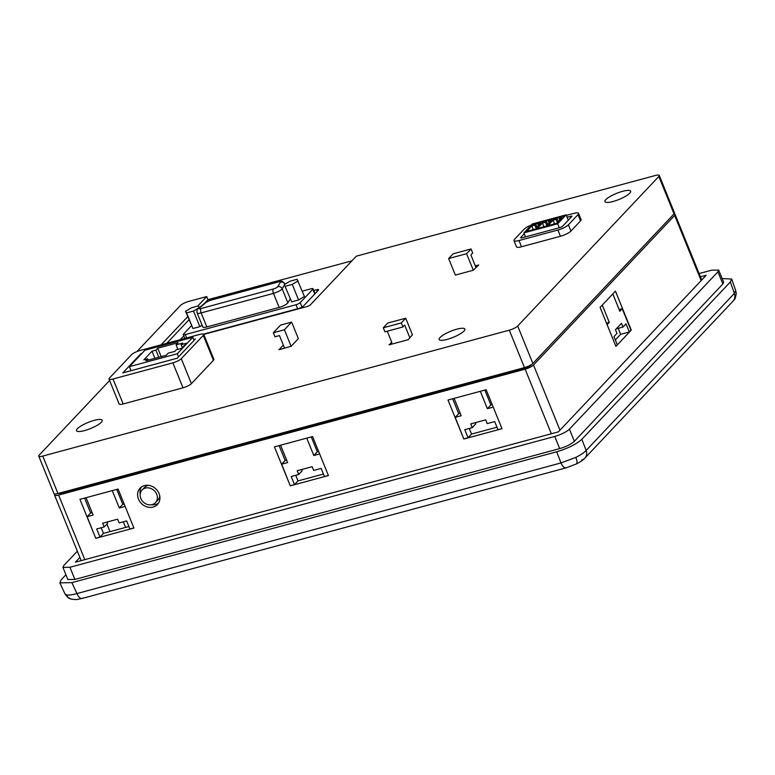 <?xml version="1.0" encoding="UTF-8"?>
<svg xmlns="http://www.w3.org/2000/svg" width="775" height="775" viewBox="0 0 775 775"><rect width="100%" height="100%" fill="white"/><g stroke="black" fill="none" stroke-linecap="round" stroke-linejoin="round"><path stroke-width="1.16" d="M66.427 594.842A8.661 8.021 -75.4 0 0 71.484 599.162L71.484 599.162C70.196 598.281 69.324 599.986 64.974 593.863L66.427 594.842C68.578 595.345 72.085 594.919 76.948 593.553L561.003 462.937L575.844 457.386C580.688 454.954 584.127 452.639 586.162 450.449L734.361 293.415L735.727 290.586L736.25 293.396C735.01 301.243 734.032 299.121 733.072 301.107L733.072 301.107A8.661 7.469 -136.7 0 0 734.361 293.415L730.35 281.964L581.841 439.318L586.162 450.449A8.661 7.469 -136.7 0 1 584.873 458.132L733.072 301.107M566.157 467.838L566.157 467.838A8.661 3.875 -105.1 0 1 561.003 462.937L556.683 451.806L71.881 582.626L76.948 593.553A8.661 3.875 -105.1 0 0 82.102 598.455L566.157 467.838L576.387 463.934A8.661 2.548 -116.4 0 0 575.844 457.386M152.123 504.603A9.184 7.924 -136.7 0 0 155.446 502.636A9.184 7.924 -136.7 0 0 155.649 492.27A9.184 7.924 -136.7 0 0 145.409 488.076A9.184 7.924 -136.7 0 0 142.087 490.032A9.184 7.924 -136.7 0 0 141.883 500.408A9.184 7.924 -136.7 0 0 152.123 504.603M155.446 502.636L157.848 500.088A9.184 7.924 -136.7 0 0 159.747 495.855M148.606 485.353A9.184 7.924 -136.7 0 0 147.812 485.518A9.184 7.924 -136.7 0 0 144.499 487.485L142.087 490.032M144.412 485.605A11.916 10.278 -136.7 0 0 140.101 488.153A11.916 10.278 -136.7 0 0 139.829 501.619A11.916 10.278 -136.7 0 0 153.121 507.063A11.916 10.278 -136.7 0 0 157.432 504.515A11.916 10.278 -136.7 0 0 157.703 491.05A11.916 10.278 -136.7 0 0 144.412 485.605M141.428 487A11.916 10.278 -136.7 0 0 140.197 494.266M151.328 504.777A11.916 10.278 -136.7 0 0 155.533 504.515A11.916 10.278 -136.7 0 0 158.507 503.12M284.435 284.987L282.168 288.804A6.927 1.637 157.9 0 1 281.838 289.22A6.927 1.637 157.9 0 1 273.449 293.386L201.142 312.897A6.927 1.637 157.9 0 1 197.131 312.955L202.827 326.992A6.927 1.637 -22.1 0 0 206.838 326.934L279.145 307.423A6.927 1.637 -22.1 0 0 287.535 303.257A6.927 1.637 -22.1 0 0 287.864 302.841L290.141 299.024M629.784 193.178A13.863 3.284 -22.1 0 0 630.656 191.193A13.863 3.284 -22.1 0 0 619.651 192.219A13.863 3.284 -22.1 0 0 605.837 199.64A13.863 3.284 -22.1 0 0 604.965 201.626A13.863 3.284 -22.1 0 0 615.97 200.599A13.863 3.284 -22.1 0 0 629.784 193.178M463.973 331.051A13.863 3.284 -22.1 0 0 464.845 329.065A13.863 3.284 -22.1 0 0 453.84 330.092A13.863 3.284 -22.1 0 0 440.035 337.512A13.863 3.284 -22.1 0 0 439.154 339.498A13.863 3.284 -22.1 0 0 450.159 338.472A13.863 3.284 -22.1 0 0 463.973 331.051M101.331 422.259A13.863 3.284 -22.1 0 0 102.203 420.273A13.863 3.284 -22.1 0 0 91.198 421.3A13.863 3.284 -22.1 0 0 77.384 428.72A13.863 3.284 -22.1 0 0 76.512 430.697A13.863 3.284 -22.1 0 0 87.517 429.679A13.863 3.284 -22.1 0 0 101.331 422.259M64.974 593.873L59.869 582.848L61.148 579.816L65.933 574.759M59.869 582.848L71.881 582.626M556.683 451.806C567.959 448.396 576.348 444.23 581.841 439.318M730.35 281.964L731.678 279.039L722.126 278.545M77.345 551.17L63.695 565.634L62.93 567.368L67.871 579.535L74.884 579.429L559.686 448.618C566.283 446.642 571.175 444.211 574.362 441.333L722.862 283.989L723.627 282.245L718.687 270.088L711.673 270.184L699.108 273.575M283.34 345.088L278.913 349.767L291.129 346.289L298.346 338.636L291.632 322.1L280.56 325.093L273.343 332.737L284.415 329.753L291.129 346.289M387.267 331.206L391.821 342.395L389.05 344.856L408.202 339.683L412.416 334.752L405.703 318.215L387.752 323.059L383.296 327.777L384.942 331.836L402.903 326.992L404.705 325.074L409.772 337.551M181.273 358.689L191.406 383.644L213.425 360.317L203.292 335.362A6.927 1.637 -22.1 0 0 203.738 334.364A6.927 1.637 -22.1 0 0 199.718 334.422L139.868 350.571A6.927 1.637 -22.1 0 0 131.479 354.737L109.459 378.074A6.927 1.637 -22.1 0 0 109.023 379.062A6.927 1.637 -22.1 0 0 113.034 379.004L172.883 362.855A6.927 1.637 -22.1 0 0 181.273 358.689L203.292 335.362M191.406 383.644A6.927 1.637 157.9 0 1 183.016 387.81L172.883 362.855M113.034 379.004L123.167 403.959L183.016 387.81M123.167 403.959A6.927 1.637 157.9 0 1 119.156 404.017L109.023 379.062M203.738 334.364L213.861 359.319A6.927 1.637 157.9 0 1 213.425 360.317M109.604 380.515L39.186 455.128A6.927 1.637 -22.1 0 0 38.75 456.126A6.927 1.637 -22.1 0 0 42.761 456.068L509.291 330.179A6.927 1.637 -22.1 0 0 517.681 326.013L658.837 176.458A6.927 1.637 -22.1 0 0 659.273 175.46A6.927 1.637 -22.1 0 0 655.262 175.518L356.316 256.186L310.581 304.643A3.468 0.823 -22.1 0 1 306.387 306.726L203.757 334.412M351.927 260.826L207.952 299.683L206.693 296.563L197.673 306.115M187.724 316.655L161.123 344.836M206.693 296.563L188.732 301.407A6.927 1.637 -22.1 0 0 180.343 305.573L136.923 351.569M448.638 258.54L466.598 253.696L471.045 248.978L453.094 253.822L448.638 258.54L455.351 275.077L473.312 270.233L478.718 264.972L475.327 265.883M531.262 225.079A8.661 2.054 -22.1 0 0 524.152 229.158L514.523 239.359A8.661 2.054 -22.1 0 0 513.98 240.599L516.508 246.838A8.661 2.054 -22.1 0 0 521.527 246.77L560.432 236.268A8.661 2.054 -22.1 0 0 570.923 231.066L580.553 220.865A8.661 2.054 -22.1 0 0 581.095 219.625L578.557 213.387A8.661 2.054 -22.1 0 0 573.539 213.454L566.341 215.402M284.541 348.062L279.475 335.585L274.989 336.796L273.343 332.737M471.045 248.978L472.692 253.037L470.89 254.946L475.957 267.423M466.598 253.696L473.312 270.233M383.296 327.777L401.256 322.933L405.703 318.215M401.256 322.933L402.903 326.992M192.801 337.299L144.915 350.222L129.396 366.662L177.272 353.749L192.801 337.299L194.06 340.419L195.329 339.082L193.702 339.518M141.796 353.526L140.866 353.778L122.808 372.901L177.272 358.205L194.06 340.419M55.17 493.966L55.015 494.121A6.927 1.637 -22.1 0 0 54.579 495.118A6.927 1.637 -22.1 0 0 58.6 495.06L525.121 369.171A6.927 1.637 -22.1 0 0 533.51 365.006L559.986 430.183M86.064 497.686L93.126 515.065L87.139 516.683L95.761 538.325L133.91 528.037L118.081 489.044L79.922 499.342L95.761 538.325M84.582 498.083L90.627 512.982L92.118 512.585M90.627 512.982L87.139 516.683M125.133 506.424L119.311 508.003L112.249 490.614M116.744 489.403L122.799 504.302L124.126 503.944M122.799 504.302L119.311 508.003M101.196 527.765L103.482 533.394L99.994 537.094L96.701 528.986L104.179 526.961L102.658 523.222L117.626 519.182L119.147 522.922L126.625 520.907L129.919 529.015L133.881 527.949M107.163 522.001L107.667 523.261L104.179 526.961M280.579 445.199L287.632 462.578L281.645 464.196L290.267 485.838L328.426 475.55L312.587 436.558L274.437 446.855L290.267 485.838M279.087 445.596L285.142 460.495L286.624 460.098M285.142 460.495L281.645 464.196M319.649 453.937L313.817 455.516L306.764 438.127M311.259 436.916L317.304 451.815L318.641 451.457M317.304 451.815L313.817 455.516M295.711 475.278L297.997 480.907L294.5 484.608L291.206 476.499L298.695 474.474L297.174 470.735L312.131 466.695L313.652 470.435L321.131 468.42L324.425 476.528L328.387 475.463M301.669 469.514L302.182 470.774L298.695 474.474M185.545 311.288L186.601 312.906L193.508 311.037L199.369 307.559L198.322 305.941L191.406 307.801L185.545 311.288L192.927 328.503L199.843 326.633L202.13 325.277M191.415 325.742L183.501 334.132A3.468 0.823 -22.1 0 0 183.278 334.626A3.468 0.823 -22.1 0 0 185.283 334.597L296.002 304.72A3.468 0.823 -22.1 0 0 300.206 302.637L312.838 289.249A3.468 0.823 -22.1 0 0 313.052 288.755A3.468 0.823 -22.1 0 0 311.046 288.784L302.279 291.148M298.588 299.983L304.449 296.505L297.067 279.291L290.16 281.16L284.299 284.638L291.681 301.853L298.588 299.983L292.262 284.386L298.123 280.908M532.144 364.095L531.727 364.541A6.927 1.637 157.9 0 1 523.328 368.706L62.794 492.978A6.927 1.637 157.9 0 1 58.948 493.229M501.987 428.711L486.157 389.718L447.998 400.016L463.828 439.008L501.987 428.711M615.437 291.138L600.092 307.394L615.922 346.386L631.267 330.131L615.437 291.138M701.143 280.627L674.667 215.44L533.51 365.006M103.482 533.394L128.912 526.535M469.272 428.449L471.558 434.068L496.978 427.209M475.23 422.685L475.743 423.944L472.256 427.645L464.777 429.66L468.061 437.768L471.558 434.068M484.821 390.077L490.875 404.976L492.202 404.618M452.648 398.767L458.703 413.656L460.185 413.259M297.997 480.907L323.417 474.048M615.331 339.925L620.639 334.306L618.217 328.338M674.667 215.44A6.927 1.637 -22.1 0 0 675.102 214.452A6.927 1.637 -22.1 0 0 673.892 214.045M659.273 175.46L674.473 212.892A6.927 1.637 157.9 0 1 674.037 213.881L532.88 363.446A6.927 1.637 157.9 0 1 524.491 367.612L57.96 493.501A6.927 1.637 157.9 0 1 53.95 493.559L38.75 456.126M207.952 299.683L204.183 303.674M188.993 319.775L166.77 343.315M203.525 334.141L299.005 308.373A3.468 0.823 -22.1 0 0 303.199 306.29L318.36 290.228A3.468 0.823 -22.1 0 0 318.573 289.734A3.468 0.823 -22.1 0 0 316.568 289.763L313.768 290.518M183.801 335.914L180.507 339.402A3.468 0.823 -22.1 0 0 180.313 339.663M125.598 527.426L123.312 521.798M109.992 531.64L106.921 524.065M193.508 311.037L199.843 326.633M186.601 312.906L192.927 328.503M284.299 284.638L291.681 301.853M285.345 286.256L292.262 284.386M290.392 485.712L294.5 484.608M458.703 413.656L455.216 417.357L463.828 439.008M455.216 417.357L461.193 415.739L454.14 398.36M490.875 404.976L487.378 408.677L493.21 407.108M480.326 391.298L487.378 408.677M501.948 428.623L497.986 429.699L494.702 421.581L487.213 423.605L485.692 419.856L470.735 423.896L472.256 427.645M463.954 438.882L468.061 437.768M95.877 538.199L99.994 537.094M607.116 324.706L609.295 322.4L602.272 305.098M606.486 323.156L609.295 322.4M612.802 293.938L619.826 311.24L622.228 308.692L619.128 309.525M620.639 334.306L629.319 331.962L630.966 330.208L622.228 308.692M615.854 346.222L617.278 344.72L613.984 336.602L616.997 333.415L615.476 329.675L621.492 323.301L623.013 327.04L626.026 323.853L629.319 331.962M616.232 328.871L623.013 327.04M581.744 459.992A8.661 7.469 -136.7 0 0 584.873 458.132C583.565 459.74 580.737 461.668 576.387 463.934M83.012 597.893A8.661 3.875 -105.1 0 1 82.102 598.455C75.088 599.782 77.965 599.86 71.484 599.162M141.069 354.291L140.866 353.778M177.272 353.749L178.541 356.868M129.396 366.662L131.023 370.683M155.911 350.155L152.016 351.201L143.84 359.871L147.725 358.825L145.894 360.762L166.237 355.27L168.252 353.138L174.84 351.366L176.342 349.767L181.728 348.314L186.542 343.218L181.156 344.672L182.658 343.073L176.08 344.856L178.095 342.715L157.742 348.207L155.911 350.155L158.807 357.285M148.257 360.123L147.725 358.825M161.171 356.645L157.742 348.207M177.901 349.351L176.08 344.856M182.367 347.646L181.156 344.672M154.913 358.331L152.016 351.201M284.415 329.753L291.632 322.1M391.22 342.56L391.84 344.1M513.98 240.599A8.661 2.054 -22.1 0 0 518.998 240.531L557.893 230.03A8.661 2.054 -22.1 0 0 568.385 224.828L578.014 214.627A8.661 2.054 -22.1 0 0 578.557 213.387M524.249 233.788L520.509 237.741L521.401 237.973L560.306 227.482L562.398 226.436L572.028 216.235L567.038 217.107M566.118 214.849L532.309 223.975L523.881 232.897L557.7 223.772L566.118 214.849L568.298 220.197M557.7 223.772L559.308 227.753M523.881 232.897L525.498 236.869M535.622 228.974L540.795 223.491L537.802 224.295L538.761 223.278L542.355 221.834L532.774 224.886L535.767 224.082L534.808 225.099L531.815 225.912L526.642 231.396L535.622 228.974M556.867 223.239L562.04 217.756L559.046 218.56L560.005 217.542L563.599 216.099L554.629 218.521L554.028 219.16L557.022 218.347L556.053 219.373L553.059 220.178L547.886 225.661L556.867 223.239M546.239 226.106L551.413 220.623L548.429 221.427L549.388 220.41L552.982 218.967L544.002 221.388L543.401 222.028L546.394 221.214L545.435 222.231L542.442 223.045L537.269 228.528L546.239 226.106M543.934 226.726L542.442 223.045M546.772 225.544L545.435 222.231M547.731 224.517L546.394 221.214M549.097 223.084L548.429 221.427M554.561 223.859L553.059 220.178M557.399 222.677L556.053 219.373M558.358 221.65L557.022 218.347M559.715 220.216L559.046 218.56M533.307 229.594L531.815 225.912M536.155 228.412L534.808 225.099M537.114 227.385L535.767 224.082M538.47 225.951L537.802 224.295M62.93 567.368L69.944 567.271L554.745 436.451C561.352 434.475 566.244 432.043 569.422 429.166L717.921 271.822L718.687 270.088M79.893 557.448L75.427 562.175L558.417 431.849L706.19 275.28L700.435 276.83M199.291 308.033A3.468 0.823 -22.1 0 0 201.074 308.498L273.381 288.988A3.468 0.823 -22.1 0 0 277.576 286.905A3.468 0.823 -22.1 0 0 277.741 286.702L280.443 282.168A3.468 0.823 -22.1 0 0 278.487 281.906L210.412 300.283A3.468 0.823 -22.1 0 0 206.47 302.134L199.543 307.801A3.468 0.823 -22.1 0 0 199.291 308.033M206.838 326.934L201.142 312.897A3.468 1.55 -105.1 0 1 201.074 308.498M287.864 302.841L282.168 288.804A3.468 3.216 -149.2 0 0 277.741 286.702M523.328 368.706L523.048 367.999M62.504 492.27L62.794 492.978M551.345 433.758L525.121 369.171M58.6 495.06L84.824 559.647M524.491 367.612L509.291 330.179M42.761 456.068L57.96 493.501M674.037 213.881L658.837 176.458M517.681 326.013L532.88 363.446M317.246 291.41L316.568 289.763M300.206 302.637L302.027 307.132M296.002 304.72L297.639 308.741M312.838 289.249L314.776 294.025M185.283 334.597L186.649 337.948M273.381 288.988A3.468 1.55 -105.1 0 0 273.449 293.386L279.145 307.423M285.152 284.134L284.977 283.698A6.927 1.637 157.9 0 1 284.871 284.27L284.842 284.318M284.871 284.27A3.468 3.216 -149.2 0 0 280.443 282.168M278.487 281.906A3.468 1.55 -105.1 0 1 278.855 281.683L210.771 300.051L205.54 302.57L198.613 308.237A3.468 2.674 -129.3 0 0 198.361 308.479M206.47 302.134A3.468 2.674 -129.3 0 0 205.54 302.57M199.543 307.801A3.468 2.674 -129.3 0 0 198.613 308.237L198.032 308.77C197.073 309.38 196.773 310.775 197.131 312.955M568.385 224.828L570.923 231.066M557.893 230.03L560.432 236.268M578.014 214.627L580.553 220.865M518.998 240.531L521.527 246.77M571.475 216.835L571.136 216.002M69.944 567.271L74.884 579.429M554.745 436.451L559.686 448.618M569.422 429.166L574.362 441.333M717.921 271.822L722.862 283.989M313.052 288.755L315.067 293.715M183.278 334.626L184.828 338.442M284.977 283.698C282.604 281.083 280.56 280.405 278.855 281.683M735.727 290.586L731.678 279.039M675.102 214.452L701.724 280.007M54.579 495.118L81.181 560.625"/></g></svg>
